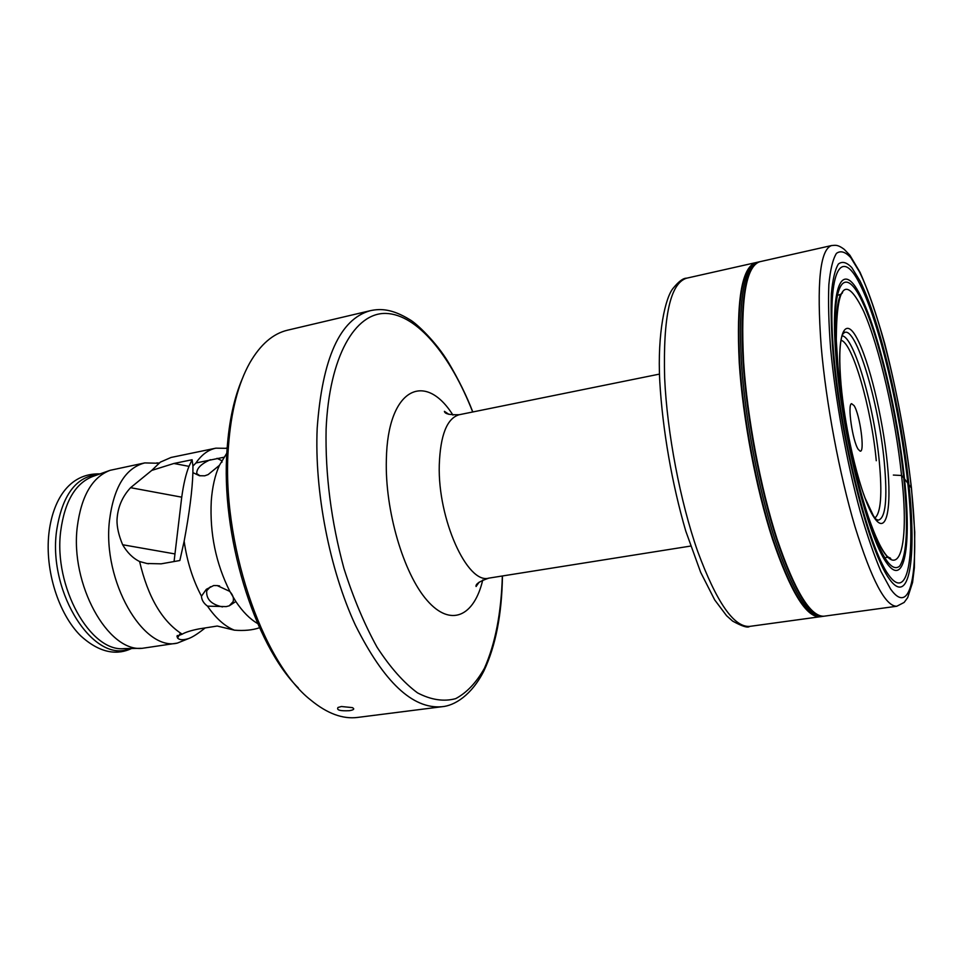 <?xml version="1.0" encoding="UTF-8"?>
<svg xmlns="http://www.w3.org/2000/svg" width="963" height="963" viewBox="0 0 963 963"><rect width="100%" height="100%" fill="white"/><g stroke="black" fill="none" stroke-linecap="round" stroke-linejoin="round"><path stroke-width="1.44" d="M854.109 405.652L851.557 403.653C847.259 404.448 852.568 441.126 858.189 449.288L860.14 451.141C865.099 452.754 860.031 414.8 854.109 405.652M472.809 411.971C466.682 396.034 458.617 379.603 448.589 362.678C436.251 341.985 416.245 323.111 409.684 319.584C392.41 309.027 380.806 308.365 370.249 310.7L287.648 330.165C273.047 333.571 260.431 344.465 249.814 362.834C238.126 383.695 231 411.598 228.448 446.555C220.816 540.412 261.78 661.966 310.772 700.065C327.155 713.559 342.792 719.337 357.658 717.423L441.848 706.734C454.512 705.759 471.677 695.19 483.968 670.778C495.704 645.788 501.867 614.177 502.457 575.958M349.34 710.694C353.854 709.96 354.866 708.937 352.398 707.624L341.456 706.517L338.037 707.456C336.304 710.068 340.071 711.151 349.34 710.694M242.399 378.519C234.178 397.623 229.074 421.12 227.099 449.023C220.322 534.212 254.124 644.355 298.349 687.967M229.88 591.438L217.217 585.588L213.654 585.552L206.323 589.32L201.472 596.169C192.853 579.955 187.075 561.646 184.15 541.218L179.84 560.514L161.146 563.837L146.954 563.499L139.599 561.525C147.953 597.132 162.133 621.352 182.176 634.184C185.438 632.234 190.987 630.488 198.799 628.935L217.229 626.034L234.406 630.175C224.897 626.407 215.929 618.39 207.502 606.148L226.209 606.606L229.242 605.823L235.827 601.514L229.88 591.438C215.868 563.511 209.657 533.37 211.27 500.989C212.293 487.061 215.002 475.18 219.408 465.346L226.859 453.091M201.472 596.169C201.652 599.997 203.662 603.32 207.502 606.148M223.777 457.281L195.934 462.974C201.604 454.717 208.249 449.781 215.868 448.168L171.053 457.461L160.352 462.132L151.745 470.413L173.894 463.48L192.106 459.736L189.001 466.357C185.979 473.7 183.56 483.98 181.73 497.173L174.062 561.537M195.934 462.974L192.937 466.056L192.106 459.736M215.868 448.168L227.148 448.337M144.763 462.914L110.107 470.317C92.243 477.142 81.313 495.981 77.281 526.821C70.01 584.252 108 652.336 142.283 648.304L177.336 643.103C143.27 651.674 102.271 581.002 109.469 520.622C113.706 487.23 125.467 467.994 144.763 462.914L158.161 463.251M189.759 638.096L177.336 643.103M151.745 470.413L130.583 487.687C122.096 496.848 117.57 507.694 116.992 520.225C116.92 527.387 118.798 535.56 122.65 544.745C127.212 552.593 132.858 558.191 139.599 561.525M182.176 634.184L176.963 636.194L177.565 638.036C179.563 640.118 183.295 640.263 188.772 638.505C192.708 637.061 198.173 633.534 205.167 627.924M184.15 541.218C189.446 512.773 192.359 489.914 192.901 472.616L199.425 475.734L204.71 475.818L208.128 474.603L219.408 465.346M259.541 627.744C252.583 630.139 244.205 630.946 234.406 630.175M257.675 623.555C249.959 619.089 242.676 611.746 235.827 601.514M229.242 605.823L233.082 601.694C234.153 597.927 232.709 594.183 228.725 590.475M219.564 585.925L217.217 585.588M222.501 606.919C211.222 604.451 205.962 599.046 206.744 590.692L210.44 586.732M221.996 462.168L221.827 460.687L217.024 458.34M200.087 475.83L196.753 473.627C196.464 468.56 201.014 463.913 210.403 459.7M192.937 466.056L192.901 472.616M911.323 487.892C919.821 566.34 912.19 619.281 890.594 589.067L881.025 571.613C874.187 555.639 867.314 535.801 860.38 512.111C846.73 462.228 835.439 400.139 830.6 348.329C828.71 323.52 828.132 302.31 828.854 284.675C830.299 269.592 832.826 259.167 836.438 253.389C840.567 250.344 845.345 251.764 850.798 257.651L859.453 271.843C880.603 314.323 903.029 409.588 911.323 487.892L903.739 477.829C897.167 414.68 879.279 337.712 862.186 301.479C845.081 264.596 831.659 280.69 835.788 347.727L836.943 362.798C841.012 409.022 852.315 467.934 864.955 509.054L867.663 514.687C854.518 475.541 842.156 413.946 837.979 366.205L836.353 341.504L835.788 347.727M893.351 475.06L901.561 475.493L903.739 477.829C908.434 525.052 907.086 554.447 899.719 566.027C891.22 573.575 879.628 554.58 864.955 509.054M908.879 484.377C916.86 558.42 909.469 607.569 889.162 578.727C868.975 551.317 840.446 439.212 833.055 353.397C831.274 330.201 830.708 310.303 831.358 293.715C832.682 279.487 835.017 269.592 838.388 264.031C842.228 261.033 846.706 262.237 851.822 267.642L859.935 280.823C879.845 320.414 901.103 410.491 908.879 484.377M760.144 261.647L759.867 261.707C745.88 266.173 740.463 299.637 743.617 362.1C747.264 417.93 760.541 488.012 777.045 538.955C794.812 591.089 810.449 616.838 823.955 616.212L896.794 606.245C885.515 606.521 871.575 579.979 854.975 526.641C839.483 474.53 826.061 403.088 821.198 346.451C816.54 283.158 820.007 249.525 831.575 245.541L759.867 261.707M755.51 262.694C741.618 267.69 736.201 301.118 739.259 362.979C742.834 418.508 755.979 488.145 772.446 538.967C790.166 590.993 805.862 616.946 819.525 616.814L820.332 616.717C806.705 617.367 790.984 591.655 773.157 539.581C756.605 488.686 743.34 418.664 739.753 362.87C736.671 300.444 742.184 266.992 756.292 262.502L755.51 262.694M452.959 415.113C424.9 370.466 387.559 388.558 386.356 459.628C384.839 510.258 403.437 573.515 427.066 600.37C450.684 627.635 474.205 616.392 482.752 579.967M472.701 411.995C450.503 355.323 417.22 314.552 386.103 313.432C355.154 312.385 329.25 356.298 326.108 429.125C325.193 474.639 331.128 521.067 343.923 568.411C353.385 598.083 364.435 624.361 377.087 647.256C390.268 667.503 403.75 682.719 417.533 692.879C431.099 699.945 443.823 701.858 455.704 698.632C466.838 692.662 476.432 682.526 484.461 668.202C495.307 643.669 501.266 612.925 502.349 575.982M370.249 310.7C339.975 319.066 322.292 358.236 317.188 428.186C314.347 491.455 329.575 569.602 355.455 625.288C383.84 682.057 412.633 709.201 441.848 706.734M479.225 582.097L476.083 586.503C475.409 584.06 479.658 581.267 488.795 578.137C467.368 584.493 437.647 518.997 439.272 465.033C440.356 435.011 447.013 418.243 459.255 414.716L659.523 374.089M840.976 384.622C845.382 434.674 861.644 499.183 874.031 517.396C886.49 536.391 892.015 508.97 887.284 463.01C882.722 417.268 869.108 360.716 856.853 338.109C844.563 314.817 836.39 334.281 840.976 384.622M842.685 334.053L844.226 331.994C843.54 333.282 845.008 329.274 842.047 335.738C839.411 344.838 839.086 361.209 841.072 384.827C844.443 422.576 854.687 470.666 865.063 498.04L873.477 515.927L875.945 519.177L878.136 520.176C885.623 518.539 887.657 499.135 884.263 461.963C878.762 401.956 855.734 325.133 844.238 332.692L842.649 334.137M842.011 335.87C853.868 335.967 874.284 406.699 879.315 461.771C882.313 494.296 880.844 513.038 874.934 517.986M840.976 340.312C852.484 342.142 871.551 408.818 876.27 460.723M141.236 648.316L124.203 648.617C90.462 652.493 53.422 586.756 60.693 531.203C64.702 501.35 75.499 483.065 93.062 476.36L109.12 470.666M98.455 474.446C75.884 476.444 61.897 495.464 56.492 531.504C48.09 594.063 94.747 664.651 129.921 648.508M174.736 553.894L122.65 544.745M181.73 497.173L130.583 487.687M189.001 466.357L173.894 463.48M179.744 634.148L177.565 638.036M838.677 295.063C841.409 294.124 842.709 293.137 842.577 292.102L840.133 295.533C837.016 303.309 835.728 317.91 836.281 339.325C836.642 283.904 845.755 274.527 863.618 311.205C879.436 346.933 895.53 417.448 901.561 475.493C911.239 559.708 894.422 594.689 868.361 516.758L867.663 514.687M836.281 339.325L836.353 341.504M904.498 478.804C911.648 545.78 904.654 589.091 886.381 562.548C868.229 537.258 842.998 437.804 836.353 361.414C829.468 284.735 842.276 259.119 860.248 295.208C878.172 330.297 897.54 412.02 904.498 478.804M907.784 483.005C900.212 410.876 879.412 322.834 859.995 284.374C840.555 244.831 826.398 271.662 833.862 355.395C841.06 438.863 868.77 547.815 888.452 574.718C908.265 603.007 915.56 555.314 907.784 483.005M896.794 606.245L904.137 602.441L907.664 597.626L912.575 582.434L914.369 567.749L914.742 532.106L911.48 488.193C905.726 438.935 896.794 390.677 884.684 343.406C876.378 314.191 868.157 290.489 860.043 272.3L849.872 255.207L844.25 249.369C837.04 243.94 834.801 245.505 831.587 245.541L831.575 245.541M823.449 616.296L823.449 616.296C809.919 616.862 794.282 591.089 776.515 538.955C760.012 488.036 746.758 417.99 743.111 362.196C739.969 299.794 745.386 266.342 759.362 261.804L757.809 262.165C743.785 266.703 738.32 300.155 741.438 362.533C745.049 418.315 758.302 488.325 774.83 539.232C792.609 591.33 808.294 617.09 821.872 616.501L824.135 616.188M821.908 616.501L820.332 616.717M659.799 381.685C662.58 429.679 671.981 483.859 685.764 531.07L700.655 572.299L714.702 599.925L726.596 615.73L732.638 621.111C742.22 626.371 747.866 628.141 749.587 626.419L749.587 626.419C733.89 627.358 716.592 602.356 697.694 551.438C680.227 501.675 667.118 433.001 664.651 378.014C662.977 316.454 670.308 283.17 686.631 278.187L686.631 278.187C683.236 278.066 678.759 281.401 673.209 288.19C665.385 297.278 657.223 332.933 659.763 381.023M448.902 414.355L444.412 411.333C444.725 413.885 449.673 415.005 459.255 414.716M488.795 578.137L690.615 546.069M876.198 519.454L878.136 520.176M159.064 463.059L156.704 462.926M226.052 448.108L227.136 448.469M207.418 589.344L206.744 590.692M131.606 648.484C123.445 652.336 105.111 658.259 80.555 635.7C58.406 613.696 44.852 570.277 48.86 533.767C52.471 501.542 68.277 472.941 100.044 473.88M197.21 474.41L196.753 473.627M148.555 563.776L146.954 563.499M177.373 635.46L176.963 636.194M886.092 557.372C888.981 557.3 890.546 557.77 890.787 558.781L887.296 556.421C881.651 550.222 875.343 537.005 868.361 516.758M760.048 261.659L759.362 261.804M757.833 262.153L756.292 262.502M749.599 626.407L819.633 616.802M755.606 262.658L686.643 278.187"/></g></svg>
